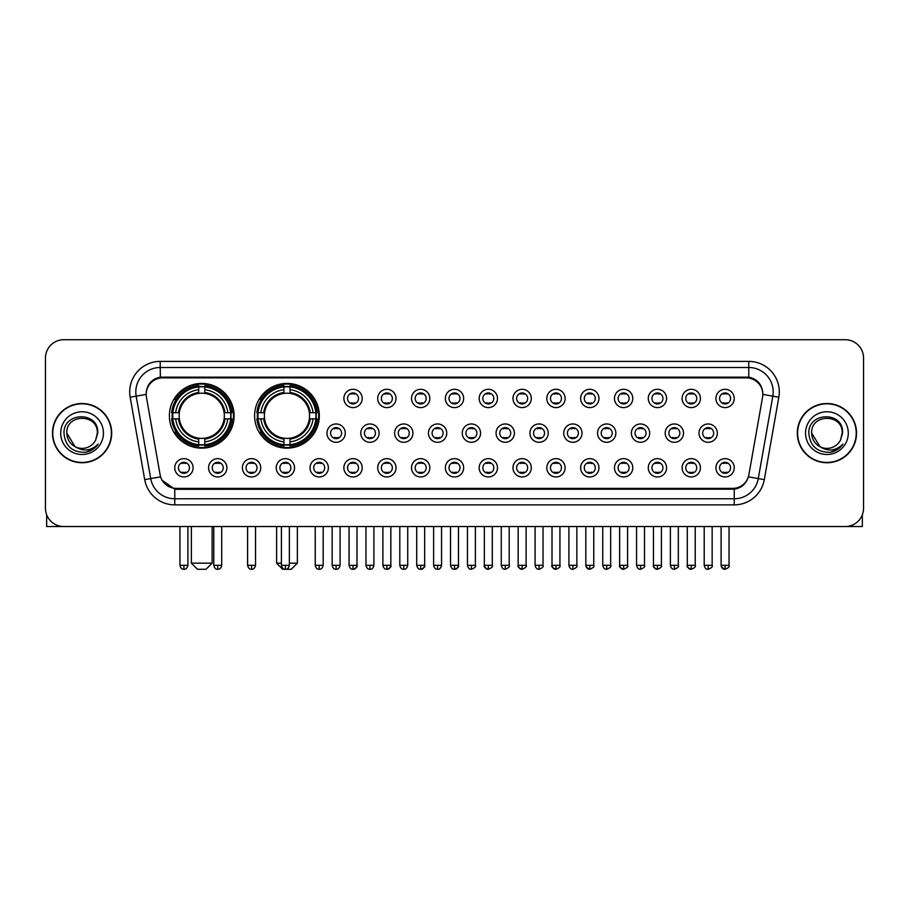<?xml version="1.0" encoding="UTF-8"?>
<svg xmlns="http://www.w3.org/2000/svg" width="909" height="909" viewBox="0 0 909 909"><rect width="100%" height="100%" fill="white"/><g stroke="black" fill="none" stroke-linecap="round" stroke-linejoin="round"><path stroke-width="1.36" d="M254.611 415.788A32.36 32.36 0 0 0 286.971 448.148A32.36 32.36 0 0 0 319.332 415.788A32.36 32.36 0 0 0 286.971 383.439A32.36 32.36 0 0 0 254.611 415.788M169.381 415.788A32.36 32.36 0 0 0 201.741 448.148A32.36 32.36 0 0 0 234.102 415.788A32.36 32.36 0 0 0 201.741 383.439A32.36 32.36 0 0 0 169.381 415.788M226.898 467.805A9.158 9.158 0 0 1 217.74 476.964A9.158 9.158 0 0 1 208.581 467.805A9.158 9.158 0 0 1 217.74 458.647A9.158 9.158 0 0 1 226.898 467.805M212.24 467.805A5.499 5.499 0 0 0 217.74 473.305A5.499 5.499 0 0 0 223.239 467.805A5.499 5.499 0 0 0 217.74 462.317A5.499 5.499 0 0 0 212.24 467.805M260.724 467.805A9.158 9.158 0 0 1 251.566 476.964A9.158 9.158 0 0 1 242.408 467.805A9.158 9.158 0 0 1 251.566 458.647A9.158 9.158 0 0 1 260.724 467.805M246.066 467.805A5.499 5.499 0 0 0 251.566 473.305A5.499 5.499 0 0 0 257.054 467.805A5.499 5.499 0 0 0 251.566 462.317A5.499 5.499 0 0 0 246.066 467.805M294.539 467.805A9.158 9.158 0 0 1 285.381 476.964A9.158 9.158 0 0 1 276.222 467.805A9.158 9.158 0 0 1 285.381 458.647A9.158 9.158 0 0 1 294.539 467.805M279.892 467.805A5.499 5.499 0 0 0 285.381 473.305A5.499 5.499 0 0 0 290.88 467.805A5.499 5.499 0 0 0 285.381 462.317A5.499 5.499 0 0 0 279.892 467.805M328.365 467.805A9.158 9.158 0 0 1 319.207 476.964A9.158 9.158 0 0 1 310.049 467.805A9.158 9.158 0 0 1 319.207 458.647A9.158 9.158 0 0 1 328.365 467.805M313.719 467.805A5.499 5.499 0 0 0 319.207 473.305A5.499 5.499 0 0 0 324.706 467.805A5.499 5.499 0 0 0 319.207 462.317A5.499 5.499 0 0 0 313.719 467.805M362.191 467.805A9.158 9.158 0 0 1 353.033 476.964A9.158 9.158 0 0 1 343.875 467.805A9.158 9.158 0 0 1 353.033 458.647A9.158 9.158 0 0 1 362.191 467.805M347.533 467.805A5.499 5.499 0 0 0 353.033 473.305A5.499 5.499 0 0 0 358.521 467.805A5.499 5.499 0 0 0 353.033 462.317A5.499 5.499 0 0 0 347.533 467.805M396.017 467.805A9.158 9.158 0 0 1 386.859 476.964A9.158 9.158 0 0 1 377.701 467.805A9.158 9.158 0 0 1 386.859 458.647A9.158 9.158 0 0 1 396.017 467.805M381.36 467.805A5.499 5.499 0 0 0 386.859 473.305A5.499 5.499 0 0 0 392.347 467.805A5.499 5.499 0 0 0 386.859 462.317A5.499 5.499 0 0 0 381.36 467.805M429.832 467.805A9.158 9.158 0 0 1 420.674 476.964A9.158 9.158 0 0 1 411.516 467.805A9.158 9.158 0 0 1 420.674 458.647A9.158 9.158 0 0 1 429.832 467.805M415.186 467.805A5.499 5.499 0 0 0 420.674 473.305A5.499 5.499 0 0 0 426.173 467.805A5.499 5.499 0 0 0 420.674 462.317A5.499 5.499 0 0 0 415.186 467.805M463.658 467.805A9.158 9.158 0 0 1 454.5 476.964A9.158 9.158 0 0 1 445.342 467.805A9.158 9.158 0 0 1 454.5 458.647A9.158 9.158 0 0 1 463.658 467.805M449.001 467.805A5.499 5.499 0 0 0 454.5 473.305A5.499 5.499 0 0 0 459.999 467.805A5.499 5.499 0 0 0 454.5 462.317A5.499 5.499 0 0 0 449.001 467.805M497.484 467.805A9.158 9.158 0 0 1 488.326 476.964A9.158 9.158 0 0 1 479.168 467.805A9.158 9.158 0 0 1 488.326 458.647A9.158 9.158 0 0 1 497.484 467.805M482.827 467.805A5.499 5.499 0 0 0 488.326 473.305A5.499 5.499 0 0 0 493.814 467.805A5.499 5.499 0 0 0 488.326 462.317A5.499 5.499 0 0 0 482.827 467.805M531.299 467.805A9.158 9.158 0 0 1 522.141 476.964A9.158 9.158 0 0 1 512.983 467.805A9.158 9.158 0 0 1 522.141 458.647A9.158 9.158 0 0 1 531.299 467.805M516.653 467.805A5.499 5.499 0 0 0 522.141 473.305A5.499 5.499 0 0 0 527.64 467.805A5.499 5.499 0 0 0 522.141 462.317A5.499 5.499 0 0 0 516.653 467.805M565.125 467.805A9.158 9.158 0 0 1 555.967 476.964A9.158 9.158 0 0 1 546.809 467.805A9.158 9.158 0 0 1 555.967 458.647A9.158 9.158 0 0 1 565.125 467.805M550.479 467.805A5.499 5.499 0 0 0 555.967 473.305A5.499 5.499 0 0 0 561.467 467.805A5.499 5.499 0 0 0 555.967 462.317A5.499 5.499 0 0 0 550.479 467.805M598.951 467.805A9.158 9.158 0 0 1 589.793 476.964A9.158 9.158 0 0 1 580.635 467.805A9.158 9.158 0 0 1 589.793 458.647A9.158 9.158 0 0 1 598.951 467.805M584.294 467.805A5.499 5.499 0 0 0 589.793 473.305A5.499 5.499 0 0 0 595.281 467.805A5.499 5.499 0 0 0 589.793 462.317A5.499 5.499 0 0 0 584.294 467.805M632.778 467.805A9.158 9.158 0 0 1 623.619 476.964A9.158 9.158 0 0 1 614.461 467.805A9.158 9.158 0 0 1 623.619 458.647A9.158 9.158 0 0 1 632.778 467.805M618.12 467.805A5.499 5.499 0 0 0 623.619 473.305A5.499 5.499 0 0 0 629.108 467.805A5.499 5.499 0 0 0 623.619 462.317A5.499 5.499 0 0 0 618.12 467.805M666.592 467.805A9.158 9.158 0 0 1 657.434 476.964A9.158 9.158 0 0 1 648.276 467.805A9.158 9.158 0 0 1 657.434 458.647A9.158 9.158 0 0 1 666.592 467.805M651.946 467.805A5.499 5.499 0 0 0 657.434 473.305A5.499 5.499 0 0 0 662.934 467.805A5.499 5.499 0 0 0 657.434 462.317A5.499 5.499 0 0 0 651.946 467.805M700.419 467.805A9.158 9.158 0 0 1 691.26 476.964A9.158 9.158 0 0 1 682.102 467.805A9.158 9.158 0 0 1 691.26 458.647A9.158 9.158 0 0 1 700.419 467.805M685.761 467.805A5.499 5.499 0 0 0 691.26 473.305A5.499 5.499 0 0 0 696.76 467.805A5.499 5.499 0 0 0 691.26 462.317A5.499 5.499 0 0 0 685.761 467.805M734.245 467.805A9.158 9.158 0 0 1 725.087 476.964A9.158 9.158 0 0 1 715.928 467.805A9.158 9.158 0 0 1 725.087 458.647A9.158 9.158 0 0 1 734.245 467.805M719.587 467.805A5.499 5.499 0 0 0 725.087 473.305A5.499 5.499 0 0 0 730.575 467.805A5.499 5.499 0 0 0 725.087 462.317A5.499 5.499 0 0 0 719.587 467.805M193.072 467.805A9.158 9.158 0 0 1 183.913 476.964A9.158 9.158 0 0 1 174.755 467.805A9.158 9.158 0 0 1 183.913 458.647A9.158 9.158 0 0 1 193.072 467.805M178.425 467.805A5.499 5.499 0 0 0 183.913 473.305A5.499 5.499 0 0 0 189.413 467.805A5.499 5.499 0 0 0 183.913 462.317A5.499 5.499 0 0 0 178.425 467.805M345.272 433.127A9.158 9.158 0 0 1 336.114 442.285A9.158 9.158 0 0 1 326.967 433.127A9.158 9.158 0 0 1 336.114 423.969A9.158 9.158 0 0 1 345.272 433.127M330.626 433.127A5.499 5.499 0 0 0 336.114 438.627A5.499 5.499 0 0 0 341.614 433.127A5.499 5.499 0 0 0 336.114 427.639A5.499 5.499 0 0 0 330.626 433.127M379.098 433.127A9.158 9.158 0 0 1 369.94 442.285A9.158 9.158 0 0 1 360.782 433.127A9.158 9.158 0 0 1 369.94 423.969A9.158 9.158 0 0 1 379.098 433.127M364.452 433.127A5.499 5.499 0 0 0 369.94 438.627A5.499 5.499 0 0 0 375.44 433.127A5.499 5.499 0 0 0 369.94 427.639A5.499 5.499 0 0 0 364.452 433.127M412.925 433.127A9.158 9.158 0 0 1 403.766 442.285A9.158 9.158 0 0 1 394.608 433.127A9.158 9.158 0 0 1 403.766 423.969A9.158 9.158 0 0 1 412.925 433.127M398.267 433.127A5.499 5.499 0 0 0 403.766 438.627A5.499 5.499 0 0 0 409.266 433.127A5.499 5.499 0 0 0 403.766 427.639A5.499 5.499 0 0 0 398.267 433.127M446.751 433.127A9.158 9.158 0 0 1 437.593 442.285A9.158 9.158 0 0 1 428.434 433.127A9.158 9.158 0 0 1 437.593 423.969A9.158 9.158 0 0 1 446.751 433.127M432.093 433.127A5.499 5.499 0 0 0 437.593 438.627A5.499 5.499 0 0 0 443.081 433.127A5.499 5.499 0 0 0 437.593 427.639A5.499 5.499 0 0 0 432.093 433.127M480.566 433.127A9.158 9.158 0 0 1 471.407 442.285A9.158 9.158 0 0 1 462.249 433.127A9.158 9.158 0 0 1 471.407 423.969A9.158 9.158 0 0 1 480.566 433.127M465.919 433.127A5.499 5.499 0 0 0 471.407 438.627A5.499 5.499 0 0 0 476.907 433.127A5.499 5.499 0 0 0 471.407 427.639A5.499 5.499 0 0 0 465.919 433.127M514.392 433.127A9.158 9.158 0 0 1 505.234 442.285A9.158 9.158 0 0 1 496.075 433.127A9.158 9.158 0 0 1 505.234 423.969A9.158 9.158 0 0 1 514.392 433.127M499.734 433.127A5.499 5.499 0 0 0 505.234 438.627A5.499 5.499 0 0 0 510.733 433.127A5.499 5.499 0 0 0 505.234 427.639A5.499 5.499 0 0 0 499.734 433.127M548.218 433.127A9.158 9.158 0 0 1 539.06 442.285A9.158 9.158 0 0 1 529.902 433.127A9.158 9.158 0 0 1 539.06 423.969A9.158 9.158 0 0 1 548.218 433.127M533.56 433.127A5.499 5.499 0 0 0 539.06 438.627A5.499 5.499 0 0 0 544.548 433.127A5.499 5.499 0 0 0 539.06 427.639A5.499 5.499 0 0 0 533.56 433.127M582.033 433.127A9.158 9.158 0 0 1 572.886 442.285A9.158 9.158 0 0 1 563.728 433.127A9.158 9.158 0 0 1 572.886 423.969A9.158 9.158 0 0 1 582.033 433.127M567.386 433.127A5.499 5.499 0 0 0 572.886 438.627A5.499 5.499 0 0 0 578.374 433.127A5.499 5.499 0 0 0 572.886 427.639A5.499 5.499 0 0 0 567.386 433.127M615.859 433.127A9.158 9.158 0 0 1 606.701 442.285A9.158 9.158 0 0 1 597.543 433.127A9.158 9.158 0 0 1 606.701 423.969A9.158 9.158 0 0 1 615.859 433.127M601.213 433.127A5.499 5.499 0 0 0 606.701 438.627A5.499 5.499 0 0 0 612.2 433.127A5.499 5.499 0 0 0 606.701 427.639A5.499 5.499 0 0 0 601.213 433.127M649.685 433.127A9.158 9.158 0 0 1 640.527 442.285A9.158 9.158 0 0 1 631.369 433.127A9.158 9.158 0 0 1 640.527 423.969A9.158 9.158 0 0 1 649.685 433.127M635.027 433.127A5.499 5.499 0 0 0 640.527 438.627A5.499 5.499 0 0 0 646.026 433.127A5.499 5.499 0 0 0 640.527 427.639A5.499 5.499 0 0 0 635.027 433.127M683.511 433.127A9.158 9.158 0 0 1 674.353 442.285A9.158 9.158 0 0 1 665.195 433.127A9.158 9.158 0 0 1 674.353 423.969A9.158 9.158 0 0 1 683.511 433.127M668.854 433.127A5.499 5.499 0 0 0 674.353 438.627A5.499 5.499 0 0 0 679.841 433.127A5.499 5.499 0 0 0 674.353 427.639A5.499 5.499 0 0 0 668.854 433.127M717.326 433.127A9.158 9.158 0 0 1 708.168 442.285A9.158 9.158 0 0 1 699.01 433.127A9.158 9.158 0 0 1 708.168 423.969A9.158 9.158 0 0 1 717.326 433.127M702.68 433.127A5.499 5.499 0 0 0 708.168 438.627A5.499 5.499 0 0 0 713.667 433.127A5.499 5.499 0 0 0 708.168 427.639A5.499 5.499 0 0 0 702.68 433.127M362.191 398.449A9.158 9.158 0 0 1 353.033 407.607A9.158 9.158 0 0 1 343.875 398.449A9.158 9.158 0 0 1 353.033 389.291A9.158 9.158 0 0 1 362.191 398.449M347.533 398.449A5.499 5.499 0 0 0 353.033 403.948A5.499 5.499 0 0 0 358.521 398.449A5.499 5.499 0 0 0 353.033 392.961A5.499 5.499 0 0 0 347.533 398.449M396.017 398.449A9.158 9.158 0 0 1 386.859 407.607A9.158 9.158 0 0 1 377.701 398.449A9.158 9.158 0 0 1 386.859 389.291A9.158 9.158 0 0 1 396.017 398.449M381.36 398.449A5.499 5.499 0 0 0 386.859 403.948A5.499 5.499 0 0 0 392.347 398.449A5.499 5.499 0 0 0 386.859 392.961A5.499 5.499 0 0 0 381.36 398.449M429.832 398.449A9.158 9.158 0 0 1 420.674 407.607A9.158 9.158 0 0 1 411.516 398.449A9.158 9.158 0 0 1 420.674 389.291A9.158 9.158 0 0 1 429.832 398.449M415.186 398.449A5.499 5.499 0 0 0 420.674 403.948A5.499 5.499 0 0 0 426.173 398.449A5.499 5.499 0 0 0 420.674 392.961A5.499 5.499 0 0 0 415.186 398.449M463.658 398.449A9.158 9.158 0 0 1 454.5 407.607A9.158 9.158 0 0 1 445.342 398.449A9.158 9.158 0 0 1 454.5 389.291A9.158 9.158 0 0 1 463.658 398.449M449.001 398.449A5.499 5.499 0 0 0 454.5 403.948A5.499 5.499 0 0 0 459.999 398.449A5.499 5.499 0 0 0 454.5 392.961A5.499 5.499 0 0 0 449.001 398.449M497.484 398.449A9.158 9.158 0 0 1 488.326 407.607A9.158 9.158 0 0 1 479.168 398.449A9.158 9.158 0 0 1 488.326 389.291A9.158 9.158 0 0 1 497.484 398.449M482.827 398.449A5.499 5.499 0 0 0 488.326 403.948A5.499 5.499 0 0 0 493.814 398.449A5.499 5.499 0 0 0 488.326 392.961A5.499 5.499 0 0 0 482.827 398.449M531.299 398.449A9.158 9.158 0 0 1 522.141 407.607A9.158 9.158 0 0 1 512.983 398.449A9.158 9.158 0 0 1 522.141 389.291A9.158 9.158 0 0 1 531.299 398.449M516.653 398.449A5.499 5.499 0 0 0 522.141 403.948A5.499 5.499 0 0 0 527.64 398.449A5.499 5.499 0 0 0 522.141 392.961A5.499 5.499 0 0 0 516.653 398.449M565.125 398.449A9.158 9.158 0 0 1 555.967 407.607A9.158 9.158 0 0 1 546.809 398.449A9.158 9.158 0 0 1 555.967 389.291A9.158 9.158 0 0 1 565.125 398.449M550.479 398.449A5.499 5.499 0 0 0 555.967 403.948A5.499 5.499 0 0 0 561.467 398.449A5.499 5.499 0 0 0 555.967 392.961A5.499 5.499 0 0 0 550.479 398.449M598.951 398.449A9.158 9.158 0 0 1 589.793 407.607A9.158 9.158 0 0 1 580.635 398.449A9.158 9.158 0 0 1 589.793 389.291A9.158 9.158 0 0 1 598.951 398.449M584.294 398.449A5.499 5.499 0 0 0 589.793 403.948A5.499 5.499 0 0 0 595.281 398.449A5.499 5.499 0 0 0 589.793 392.961A5.499 5.499 0 0 0 584.294 398.449M632.778 398.449A9.158 9.158 0 0 1 623.619 407.607A9.158 9.158 0 0 1 614.461 398.449A9.158 9.158 0 0 1 623.619 389.291A9.158 9.158 0 0 1 632.778 398.449M618.12 398.449A5.499 5.499 0 0 0 623.619 403.948A5.499 5.499 0 0 0 629.108 398.449A5.499 5.499 0 0 0 623.619 392.961A5.499 5.499 0 0 0 618.12 398.449M666.592 398.449A9.158 9.158 0 0 1 657.434 407.607A9.158 9.158 0 0 1 648.276 398.449A9.158 9.158 0 0 1 657.434 389.291A9.158 9.158 0 0 1 666.592 398.449M651.946 398.449A5.499 5.499 0 0 0 657.434 403.948A5.499 5.499 0 0 0 662.934 398.449A5.499 5.499 0 0 0 657.434 392.961A5.499 5.499 0 0 0 651.946 398.449M700.419 398.449A9.158 9.158 0 0 1 691.26 407.607A9.158 9.158 0 0 1 682.102 398.449A9.158 9.158 0 0 1 691.26 389.291A9.158 9.158 0 0 1 700.419 398.449M685.761 398.449A5.499 5.499 0 0 0 691.26 403.948A5.499 5.499 0 0 0 696.76 398.449A5.499 5.499 0 0 0 691.26 392.961A5.499 5.499 0 0 0 685.761 398.449M734.245 398.449A9.158 9.158 0 0 1 725.087 407.607A9.158 9.158 0 0 1 715.928 398.449A9.158 9.158 0 0 1 725.087 389.291A9.158 9.158 0 0 1 734.245 398.449M719.587 398.449A5.499 5.499 0 0 0 725.087 403.948A5.499 5.499 0 0 0 730.575 398.449A5.499 5.499 0 0 0 725.087 392.961A5.499 5.499 0 0 0 719.587 398.449M146.44 397.222A16.487 16.487 0 0 1 162.666 377.883L746.334 377.883A16.487 16.487 0 0 1 762.56 397.222L748.891 474.759A16.487 16.487 0 0 1 732.654 488.383L176.346 488.383A16.487 16.487 0 0 1 160.109 474.759L146.44 397.222M172.29 418.844A29.611 29.611 0 0 1 172.29 412.743M257.52 418.844A29.611 29.611 0 0 1 257.52 412.743M52.472 433.127A29.611 29.611 0 0 0 82.083 462.738A29.611 29.611 0 0 0 111.693 433.127A29.611 29.611 0 0 0 82.083 403.516A29.611 29.611 0 0 0 52.472 433.127M797.307 433.127A29.611 29.611 0 0 0 826.917 462.738A29.611 29.611 0 0 0 856.528 433.127A29.611 29.611 0 0 0 826.917 403.516A29.611 29.611 0 0 0 797.307 433.127M146.258 391.927L146.213 394.392L146.258 391.927C147.531 383.803 152.189 378.883 160.223 377.144L748.777 377.144C756.799 378.871 761.458 383.791 762.742 391.927L762.787 394.392M160.223 361.396L748.777 361.396A30.531 30.531 0 0 1 778.831 397.222L764.299 479.645A30.531 30.531 0 0 1 734.233 504.87L174.767 504.87A30.531 30.531 0 0 1 144.701 479.645L130.169 397.222A30.531 30.531 0 0 1 160.223 361.396L160.223 367.497L748.777 367.497A24.418 24.418 0 0 1 772.82 396.165L758.288 478.577A24.418 24.418 0 0 1 734.233 498.768L174.767 498.768A24.418 24.418 0 0 1 150.712 478.577L136.18 396.165A24.418 24.418 0 0 1 160.223 367.497L160.359 377.121M150.655 382.155L155.041 378.837M155.189 378.758L159.45 377.28M734.233 504.87L734.233 489.19C741.494 487.985 746.187 483.861 748.323 476.827C746.198 483.861 741.505 487.974 734.233 489.19L176.664 489.303L174.767 489.19L161.904 480.145M761.163 386.268L762.742 391.927M863.55 358.032A18.316 18.316 0 0 0 845.234 339.727L63.766 339.727A18.316 18.316 0 0 0 45.45 358.032L45.45 508.222A18.316 18.316 0 0 0 63.766 526.538L845.234 526.538A18.316 18.316 0 0 0 863.55 508.222L863.55 358.032L863.55 508.222M748.391 476.839L758.288 478.577L772.82 396.165L778.831 397.222M45.45 358.032L45.45 508.222M845.234 339.727L63.766 339.727M63.766 526.538L845.234 526.538M111.387 433.127A29.304 29.304 0 0 0 82.083 403.823A29.304 29.304 0 0 0 52.779 433.127A29.304 29.304 0 0 0 82.083 462.442A29.304 29.304 0 0 0 111.387 433.127M75.015 446.66L66.823 433.127C65.88 413.447 98.274 413.447 97.343 433.127L95.672 440.081L97.718 433.127C99.229 411.095 63.323 411.629 63.994 433.127C65.209 446.114 72.368 452.5 85.457 452.296C90.798 451.273 95.025 448.546 98.138 444.115C91.105 450.887 83.458 451.773 75.231 446.773A15.26 15.26 0 0 0 95.672 440.081L97.343 433.343M75.231 446.773C69.891 443.831 67.084 439.286 66.823 433.127M60.71 433.127A21.373 21.373 0 0 0 82.083 454.5A21.373 21.373 0 0 0 103.444 433.127A21.373 21.373 0 0 0 82.083 411.766A21.373 21.373 0 0 0 60.71 433.127M98.104 444.183L92.684 449.444M92.559 449.523L85.56 452.284M46.666 514.801L46.666 526.538L117.488 526.538M856.221 433.127A29.304 29.304 0 0 0 826.917 403.823A29.304 29.304 0 0 0 797.613 433.127A29.304 29.304 0 0 0 826.917 462.442A29.304 29.304 0 0 0 856.221 433.127M842.177 433.343L840.507 440.081L842.552 433.127C844.063 411.095 808.158 411.629 808.828 433.127C810.044 446.114 817.202 452.5 830.303 452.296C835.632 451.273 839.859 448.546 842.984 444.115C835.939 450.887 828.304 451.773 820.066 446.773L811.657 433.127C810.726 413.447 843.12 413.447 842.177 433.127L840.507 440.081A15.26 15.26 0 0 1 820.066 446.773C814.737 443.831 811.93 439.286 811.657 433.127M805.556 433.127A21.373 21.373 0 0 0 826.917 454.5A21.373 21.373 0 0 0 848.29 433.127A21.373 21.373 0 0 0 826.917 411.766A21.373 21.373 0 0 0 805.556 433.127M842.938 444.183L837.53 449.444M837.405 449.523L830.394 452.284M206.013 569.273L197.469 569.273L191.367 563.171L212.127 563.171L206.013 569.273M204.798 444.694L204.798 445.921A30.281 30.281 0 0 0 231.875 418.844L230.647 418.844A29.065 29.065 0 0 1 204.798 444.694L204.798 441.865A26.247 26.247 0 0 0 227.818 418.844L224.125 418.844A22.589 22.589 0 0 0 204.798 393.415L204.798 386.893A29.065 29.065 0 0 1 230.647 412.743L231.875 412.743A30.281 30.281 0 0 0 204.798 385.666L204.798 386.893M172.846 418.844L171.619 418.844A30.281 30.281 0 0 0 198.696 445.921L198.696 444.694A29.065 29.065 0 0 1 172.846 418.844L175.664 418.844A26.247 26.247 0 0 0 198.696 441.865L198.696 438.172A22.589 22.589 0 0 0 224.125 418.844L225.023 418.844A23.486 23.486 0 0 1 204.798 439.081L204.798 441.865M198.696 386.893L198.696 385.666A30.281 30.281 0 0 0 171.619 412.743L172.846 412.743A29.065 29.065 0 0 1 198.696 386.893L198.696 389.722A26.247 26.247 0 0 0 175.664 412.743L179.357 412.743A22.589 22.589 0 0 0 198.696 438.172L198.696 439.081A23.486 23.486 0 0 1 178.459 418.844L175.664 418.844M172.903 418.844A28.997 28.997 0 0 1 172.903 412.743M204.798 386.95A28.997 28.997 0 0 0 198.696 386.95M230.579 412.743A28.997 28.997 0 0 1 230.579 418.844M230.647 412.743L227.818 412.743A26.247 26.247 0 0 0 204.798 389.722M227.818 418.844L230.647 418.844M198.696 441.865L198.696 444.694M224.125 412.743L227.818 412.743M224.125 418.844A22.589 22.589 0 0 1 204.798 438.172L204.798 439.081M198.696 438.172A22.589 22.589 0 0 1 179.357 418.844L178.459 418.844M204.798 444.626A28.997 28.997 0 0 1 198.696 444.626M175.664 412.743L172.846 412.743M198.696 393.37L198.696 389.722M204.798 393.415A22.589 22.589 0 0 0 179.357 412.743L178.459 412.743A23.486 23.486 0 0 1 198.696 392.506M204.798 393.37L204.798 392.506A23.486 23.486 0 0 1 225.023 412.743M176.346 399.312L174.608 399.312A31.747 31.747 0 0 1 233.488 415.788A31.747 31.747 0 0 1 174.608 432.275L176.346 432.275M289.357 563.171L297.357 563.171L291.244 569.273L282.699 569.273L276.597 563.171L281.415 563.171M290.028 444.694L290.028 445.921A30.281 30.281 0 0 0 317.105 418.844L315.877 418.844A29.065 29.065 0 0 1 290.028 444.694L290.028 441.865A26.247 26.247 0 0 0 313.048 418.844L309.355 418.844A22.589 22.589 0 0 0 290.028 393.415L290.028 386.893A29.065 29.065 0 0 1 315.877 412.743L317.105 412.743A30.281 30.281 0 0 0 290.028 385.666L290.028 386.893M258.076 418.844L256.849 418.844A30.281 30.281 0 0 0 283.915 445.921L283.915 444.694A29.065 29.065 0 0 1 258.076 418.844L260.894 418.844A26.247 26.247 0 0 0 283.915 441.865L283.915 438.172A22.589 22.589 0 0 0 309.355 418.844L310.253 418.844A23.486 23.486 0 0 1 290.028 439.081L290.028 441.865M283.915 386.893L283.915 385.666A30.281 30.281 0 0 0 256.849 412.743L258.076 412.743A29.065 29.065 0 0 1 283.915 386.893L283.915 389.722A26.247 26.247 0 0 0 260.894 412.743L264.587 412.743A22.589 22.589 0 0 0 283.915 438.172L283.915 439.081A23.486 23.486 0 0 1 263.69 418.844L260.894 418.844M258.133 418.844A28.997 28.997 0 0 1 258.133 412.743M290.028 386.95A28.997 28.997 0 0 0 283.915 386.95M315.809 412.743A28.997 28.997 0 0 1 315.809 418.844M315.877 412.743L313.048 412.743A26.247 26.247 0 0 0 290.028 389.722M313.048 418.844L315.877 418.844M283.915 441.865L283.915 444.694M309.355 412.743L313.048 412.743M309.355 418.844A22.589 22.589 0 0 1 290.028 438.172L290.028 439.081M283.915 438.172A22.589 22.589 0 0 1 264.587 418.844L263.69 418.844M290.028 444.626A28.997 28.997 0 0 1 283.915 444.626M260.894 412.743L258.076 412.743M283.915 393.37L283.915 389.722M290.028 393.415A22.589 22.589 0 0 0 264.587 412.743L263.69 412.743A23.486 23.486 0 0 1 283.915 392.506M290.028 393.37L290.028 392.506A23.486 23.486 0 0 1 310.253 412.743M261.576 399.312L259.838 399.312A31.747 31.747 0 0 1 318.718 415.788A31.747 31.747 0 0 1 259.838 432.275L261.576 432.275M351.204 403.63L351.204 402.767A4.681 4.681 0 0 0 354.862 402.767L354.862 403.63M354.862 393.279L354.862 394.142A4.681 4.681 0 0 0 351.204 394.142L351.204 393.279M385.018 403.63L385.018 402.767A4.681 4.681 0 0 0 388.688 402.767L388.688 403.63M388.688 393.279L388.688 394.142A4.681 4.681 0 0 0 385.018 394.142L385.018 393.279M418.844 403.63L418.844 402.767A4.681 4.681 0 0 0 422.503 402.767L422.503 403.63M422.503 393.279L422.503 394.142A4.681 4.681 0 0 0 418.844 394.142L418.844 393.279M452.671 403.63L452.671 402.767A4.681 4.681 0 0 0 456.329 402.767L456.329 403.63M456.329 393.279L456.329 394.142A4.681 4.681 0 0 0 452.671 394.142L452.671 393.279M486.497 403.63L486.497 402.767A4.681 4.681 0 0 0 490.156 402.767L490.156 403.63M490.156 393.279L490.156 394.142A4.681 4.681 0 0 0 486.497 394.142L486.497 393.279M520.312 403.63L520.312 402.767A4.681 4.681 0 0 0 523.982 402.767L523.982 403.63M523.982 393.279L523.982 394.142A4.681 4.681 0 0 0 520.312 394.142L520.312 393.279M554.138 403.63L554.138 402.767A4.681 4.681 0 0 0 557.796 402.767L557.796 403.63M557.796 393.279L557.796 394.142A4.681 4.681 0 0 0 554.138 394.142L554.138 393.279M587.964 403.63L587.964 402.767A4.681 4.681 0 0 0 591.623 402.767L591.623 403.63M591.623 393.279L591.623 394.142A4.681 4.681 0 0 0 587.964 394.142L587.964 393.279M621.779 403.63L621.779 402.767A4.681 4.681 0 0 0 625.449 402.767L625.449 403.63M625.449 393.279L625.449 394.142A4.681 4.681 0 0 0 621.779 394.142L621.779 393.279M655.605 403.63L655.605 402.767A4.681 4.681 0 0 0 659.264 402.767L659.264 403.63M659.264 393.279L659.264 394.142A4.681 4.681 0 0 0 655.605 394.142L655.605 393.279M689.431 403.63L689.431 402.767A4.681 4.681 0 0 0 693.09 402.767L693.09 403.63M693.09 393.279L693.09 394.142A4.681 4.681 0 0 0 689.431 394.142L689.431 393.279M723.257 403.63L723.257 402.767A4.681 4.681 0 0 0 726.916 402.767L726.916 403.63M726.916 393.279L726.916 394.142A4.681 4.681 0 0 0 723.257 394.142L723.257 393.279M334.285 438.308L334.285 437.445A4.681 4.681 0 0 0 337.955 437.445L337.955 438.308M337.955 427.946L337.955 428.821A4.681 4.681 0 0 0 334.285 428.821L334.285 427.946M368.111 438.308L368.111 437.445A4.681 4.681 0 0 0 371.77 437.445L371.77 438.308M371.77 427.946L371.77 428.821A4.681 4.681 0 0 0 368.111 428.821L368.111 427.946M401.937 438.308L401.937 437.445A4.681 4.681 0 0 0 405.596 437.445L405.596 438.308M405.596 427.946L405.596 428.821A4.681 4.681 0 0 0 401.937 428.821L401.937 427.946M435.752 438.308L435.752 437.445A4.681 4.681 0 0 0 439.422 437.445L439.422 438.308M439.422 427.946L439.422 428.821A4.681 4.681 0 0 0 435.752 428.821L435.752 427.946M469.578 438.308L469.578 437.445A4.681 4.681 0 0 0 473.248 437.445L473.248 438.308M473.248 427.946L473.248 428.821A4.681 4.681 0 0 0 469.578 428.821L469.578 427.946M503.404 438.308L503.404 437.445A4.681 4.681 0 0 0 507.063 437.445L507.063 438.308M507.063 427.946L507.063 428.821A4.681 4.681 0 0 0 503.404 428.821L503.404 427.946M537.23 438.308L537.23 437.445A4.681 4.681 0 0 0 540.889 437.445L540.889 438.308M540.889 427.946L540.889 428.821A4.681 4.681 0 0 0 537.23 428.821L537.23 427.946M571.045 438.308L571.045 437.445A4.681 4.681 0 0 0 574.715 437.445L574.715 438.308M574.715 427.946L574.715 428.821A4.681 4.681 0 0 0 571.045 428.821L571.045 427.946M604.871 438.308L604.871 437.445A4.681 4.681 0 0 0 608.53 437.445L608.53 438.308M608.53 427.946L608.53 428.821A4.681 4.681 0 0 0 604.871 428.821L604.871 427.946M638.697 438.308L638.697 437.445A4.681 4.681 0 0 0 642.356 437.445L642.356 438.308M642.356 427.946L642.356 428.821A4.681 4.681 0 0 0 638.697 428.821L638.697 427.946M672.512 438.308L672.512 437.445A4.681 4.681 0 0 0 676.182 437.445L676.182 438.308M676.182 427.946L676.182 428.821A4.681 4.681 0 0 0 672.512 428.821L672.512 427.946M706.338 438.308L706.338 437.445A4.681 4.681 0 0 0 710.009 437.445L710.009 438.308M710.009 427.946L710.009 428.821A4.681 4.681 0 0 0 706.338 428.821L706.338 427.946M182.084 472.987L182.084 472.123A4.681 4.681 0 0 0 185.743 472.123L185.743 472.987M185.743 462.624L185.743 463.499A4.681 4.681 0 0 0 182.084 463.499L182.084 462.624M862.334 514.801L862.334 526.538L791.512 526.538M215.91 472.987L215.91 472.123A4.681 4.681 0 0 0 219.569 472.123L219.569 472.987M219.569 462.624L219.569 463.499A4.681 4.681 0 0 0 215.91 463.499L215.91 462.624M249.736 472.987L249.736 472.123A4.681 4.681 0 0 0 253.395 472.123L253.395 472.987M253.395 462.624L253.395 463.499A4.681 4.681 0 0 0 249.736 463.499L249.736 462.624M283.551 472.987L283.551 472.123A4.681 4.681 0 0 0 287.221 472.123L287.221 472.987M287.221 462.624L287.221 463.499A4.681 4.681 0 0 0 283.551 463.499L283.551 462.624M317.377 472.987L317.377 472.123A4.681 4.681 0 0 0 321.036 472.123L321.036 472.987M321.036 462.624L321.036 463.499A4.681 4.681 0 0 0 317.377 463.499L317.377 462.624M351.204 472.987L351.204 472.123A4.681 4.681 0 0 0 354.862 472.123L354.862 472.987M354.862 462.624L354.862 463.499A4.681 4.681 0 0 0 351.204 463.499L351.204 462.624M385.018 472.987L385.018 472.123A4.681 4.681 0 0 0 388.688 472.123L388.688 472.987M388.688 462.624L388.688 463.499A4.681 4.681 0 0 0 385.018 463.499L385.018 462.624M418.844 472.987L418.844 472.123A4.681 4.681 0 0 0 422.503 472.123L422.503 472.987M422.503 462.624L422.503 463.499A4.681 4.681 0 0 0 418.844 463.499L418.844 462.624M452.671 472.987L452.671 472.123A4.681 4.681 0 0 0 456.329 472.123L456.329 472.987M456.329 462.624L456.329 463.499A4.681 4.681 0 0 0 452.671 463.499L452.671 462.624M486.497 472.987L486.497 472.123A4.681 4.681 0 0 0 490.156 472.123L490.156 472.987M490.156 462.624L490.156 463.499A4.681 4.681 0 0 0 486.497 463.499L486.497 462.624M520.312 472.987L520.312 472.123A4.681 4.681 0 0 0 523.982 472.123L523.982 472.987M523.982 462.624L523.982 463.499A4.681 4.681 0 0 0 520.312 463.499L520.312 462.624M554.138 472.987L554.138 472.123A4.681 4.681 0 0 0 557.796 472.123L557.796 472.987M557.796 462.624L557.796 463.499A4.681 4.681 0 0 0 554.138 463.499L554.138 462.624M587.964 472.987L587.964 472.123A4.681 4.681 0 0 0 591.623 472.123L591.623 472.987M591.623 462.624L591.623 463.499A4.681 4.681 0 0 0 587.964 463.499L587.964 462.624M621.779 472.987L621.779 472.123A4.681 4.681 0 0 0 625.449 472.123L625.449 472.987M625.449 462.624L625.449 463.499A4.681 4.681 0 0 0 621.779 463.499L621.779 462.624M655.605 472.987L655.605 472.123A4.681 4.681 0 0 0 659.264 472.123L659.264 472.987M659.264 462.624L659.264 463.499A4.681 4.681 0 0 0 655.605 463.499L655.605 462.624M689.431 472.987L689.431 472.123A4.681 4.681 0 0 0 693.09 472.123L693.09 472.987M693.09 462.624L693.09 463.499A4.681 4.681 0 0 0 689.431 463.499L689.431 462.624M723.257 472.987L723.257 472.123A4.681 4.681 0 0 0 726.916 472.123L726.916 472.987M726.916 462.624L726.916 463.499A4.681 4.681 0 0 0 723.257 463.499L723.257 462.624M748.777 361.396L748.777 377.144M130.169 397.222L136.18 396.165A24.418 24.418 0 0 1 135.805 391.927M136.18 396.165L146.19 394.392M174.767 504.87L174.767 489.19M144.701 479.645L160.609 476.839M762.81 394.392L772.82 396.165M758.288 478.577L764.299 479.645M198.696 444.91A29.27 29.27 0 0 0 204.798 444.91M230.852 418.844A29.27 29.27 0 0 0 230.852 412.743M204.798 386.677A29.27 29.27 0 0 0 198.696 386.677M283.915 444.91A29.27 29.27 0 0 0 290.028 444.91M316.082 418.844A29.27 29.27 0 0 0 316.082 412.743M290.028 386.677A29.27 29.27 0 0 0 283.915 386.677M336.114 565.307L332.149 565.307C332.842 568.136 334.171 569.466 336.114 569.273L336.114 565.307L340.091 565.307L340.091 526.538M369.94 565.307L365.975 565.307C366.668 568.136 367.986 569.466 369.94 569.273L369.94 565.307L373.906 565.307L373.906 526.538M403.766 565.307L399.801 565.307C400.494 568.136 401.812 569.466 403.766 569.273L403.766 565.307L407.732 565.307L407.732 526.538M437.593 565.307L433.616 565.307C434.309 568.136 435.638 569.466 437.593 569.273L437.593 565.307L441.558 565.307L441.558 526.538M471.407 565.307L467.442 565.307C468.135 568.136 469.453 569.466 471.407 569.273L471.407 565.307L475.384 565.307L475.384 526.538M505.234 565.307L501.268 565.307C501.961 568.136 503.279 569.466 505.234 569.273L505.234 565.307L509.199 565.307L509.199 526.538M539.06 565.307L535.094 565.307C535.776 568.136 537.105 569.466 539.06 569.273L539.06 565.307L543.025 565.307L543.025 526.538M572.886 565.307L568.909 565.307C569.602 568.136 570.932 569.466 572.886 569.273L572.886 565.307L576.851 565.307L576.851 526.538M606.701 565.307L602.735 565.307C603.428 568.136 604.746 569.466 606.701 569.273L606.701 565.307L610.666 565.307L610.666 526.538M640.527 565.307L636.561 565.307C637.254 568.136 638.572 569.466 640.527 569.273L640.527 565.307L644.492 565.307L644.492 526.538M674.353 565.307L670.376 565.307C671.069 568.136 672.399 569.466 674.353 569.273L674.353 565.307L678.319 565.307L678.319 526.538M708.168 565.307L704.202 565.307C704.895 568.136 706.213 569.466 708.168 569.273L708.168 565.307L712.145 565.307L712.145 526.538M183.913 565.307L179.948 565.307C180.641 568.136 181.959 569.466 183.913 569.273L183.913 565.307L187.89 565.307L187.89 526.538M217.74 565.307L213.774 565.307C214.467 568.136 215.785 569.466 217.74 569.273L217.74 565.307L221.705 565.307L221.705 526.538M251.566 565.307L247.589 565.307C248.282 568.136 249.611 569.466 251.566 569.273L251.566 565.307L255.531 565.307L255.531 526.538M285.381 565.307L281.415 565.307C282.108 568.136 283.438 569.466 285.381 569.273L285.381 565.307L289.357 565.307L289.357 526.538M319.207 565.307L315.241 565.307C315.934 568.136 317.252 569.466 319.207 569.273L319.207 565.307L323.172 565.307L323.172 526.538M353.033 565.307L349.067 565.307C349.76 568.136 351.079 569.466 353.033 569.273L353.033 565.307L356.998 565.307C357.805 566.58 356.487 567.898 353.033 569.273C354.987 569.466 356.305 568.136 356.998 565.307L356.998 526.538M386.859 565.307L382.882 565.307C383.575 568.136 384.905 569.466 386.859 569.273L386.859 565.307L390.825 565.307C391.631 566.58 390.302 567.898 386.859 569.273C388.802 569.466 390.131 568.136 390.825 565.307L390.825 526.538M420.674 565.307L416.708 565.307C417.401 568.136 418.719 569.466 420.674 569.273L420.674 565.307L424.651 565.307C425.446 566.58 424.128 567.898 420.674 569.273C422.628 569.466 423.958 568.136 424.651 565.307L424.651 526.538M454.5 565.307L450.534 565.307L450.534 526.538L450.534 565.307C451.228 568.136 452.546 569.466 454.5 569.273L454.5 565.307L458.466 565.307C459.272 566.58 457.954 567.898 454.5 569.273C456.454 569.466 457.772 568.136 458.466 565.307L458.466 526.538M488.326 565.307L484.349 565.307C483.554 566.58 484.872 567.898 488.326 569.273L488.326 565.307L492.292 565.307L492.292 526.538M522.141 565.307L518.175 565.307C517.369 566.58 518.698 567.898 522.141 569.273L522.141 565.307L526.118 565.307L526.118 526.538M555.967 565.307L552.002 565.307C551.195 566.58 552.513 567.898 555.967 569.273L555.967 565.307L559.933 565.307L559.933 526.538M585.828 526.538L585.828 565.307C586.521 568.136 587.839 569.466 589.793 569.273L589.793 565.307L585.828 565.307L585.862 565.898M589.793 569.273C593.247 567.898 594.566 566.58 593.759 565.307L593.759 526.538L593.759 565.307L589.793 565.307M623.619 565.307L619.643 565.307C618.836 566.58 620.165 567.898 623.619 569.273L623.619 565.307L627.585 565.307L627.585 526.538M657.434 565.307L653.469 565.307C652.662 566.58 653.991 567.898 657.434 569.273L657.434 565.307L661.411 565.307L661.411 526.538M691.26 565.307L687.295 565.307C686.488 566.58 687.806 567.898 691.26 569.273L691.26 565.307L695.226 565.307L695.226 526.538M721.11 526.538L721.11 565.307C721.803 568.136 723.132 569.466 725.087 569.273L725.087 565.307L721.11 565.307L721.155 565.898M729.052 526.538L729.052 565.307L725.087 565.307M212.127 526.538L212.127 563.171M191.367 526.538L191.367 563.171M297.357 526.538L297.357 563.171M276.597 526.538L276.597 563.171M484.349 565.307L484.349 526.538L484.349 565.307C485.042 568.136 486.372 569.466 488.326 569.273C491.769 567.898 493.098 566.58 492.292 565.307M518.175 565.307L518.175 526.538L518.175 565.307C518.869 568.136 520.198 569.466 522.141 569.273C525.595 567.898 526.925 566.58 526.118 565.307M586.1 566.761L589.202 569.239M687.295 565.307L687.295 526.538L687.295 565.307C687.988 568.136 689.306 569.466 691.26 569.273C694.715 567.898 696.033 566.58 695.226 565.307M721.394 566.761L724.496 569.239M332.149 565.307L332.149 526.538M340.091 565.307C339.398 568.136 338.068 569.466 336.114 569.273M365.975 565.307L365.975 526.538M373.906 565.307C373.224 568.136 371.895 569.466 369.94 569.273M399.801 565.307L399.801 526.538M407.732 565.307C407.039 568.136 405.721 569.466 403.766 569.273M433.616 565.307L433.616 526.538M441.558 565.307C440.865 568.136 439.547 569.466 437.593 569.273M467.442 565.307L467.442 526.538M475.384 565.307C476.18 566.58 474.862 567.898 471.407 569.273M501.268 565.307L501.268 526.538M509.199 565.307C510.006 566.58 508.688 567.898 505.234 569.273M535.094 565.307L535.094 526.538M543.025 565.307C543.832 566.58 542.503 567.898 539.06 569.273M568.909 565.307L568.909 526.538M576.851 565.307C577.658 566.58 576.329 567.898 572.886 569.273M602.735 565.307L602.735 526.538M610.666 565.307C611.473 566.58 610.155 567.898 606.701 569.273M636.561 565.307L636.561 526.538M644.492 565.307C645.299 566.58 643.981 567.898 640.527 569.273M670.376 565.307L670.376 526.538M678.319 565.307C679.125 566.58 677.796 567.898 674.353 569.273M704.202 565.307L704.202 526.538M712.145 565.307C712.94 566.58 711.622 567.898 708.168 569.273M179.948 565.307L179.948 526.538M187.89 565.307C187.197 568.136 185.868 569.466 183.913 569.273M213.774 565.307L213.774 526.538M221.705 565.307C221.012 568.136 219.694 569.466 217.74 569.273M247.589 565.307L247.589 526.538M255.531 565.307C254.838 568.136 253.52 569.466 251.566 569.273M281.415 565.307L281.415 526.538M289.357 565.307C288.664 568.136 287.335 569.466 285.381 569.273M315.241 565.307L315.241 526.538M323.172 565.307C322.479 568.136 321.161 569.466 319.207 569.273M349.067 565.307L349.067 526.538M382.882 565.307L382.882 526.538M416.708 565.307L416.708 526.538M552.002 526.538L552.002 565.307C552.695 568.136 554.013 569.466 555.967 569.273C559.421 567.898 560.739 566.58 559.933 565.307M619.643 526.538L619.643 565.307C620.336 568.136 621.665 569.466 623.619 569.273C627.062 567.898 628.392 566.58 627.585 565.307M653.469 526.538L653.469 565.307C654.162 568.136 655.48 569.466 657.434 569.273C660.888 567.898 662.206 566.58 661.411 565.307M729.052 565.307C729.859 566.58 728.529 567.898 725.087 569.273"/></g></svg>
